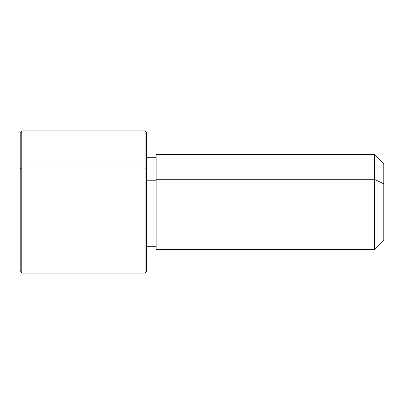 <?xml version="1.0" encoding="UTF-8"?>
<svg xmlns="http://www.w3.org/2000/svg" width="404" height="404" viewBox="0 0 404 404"><rect width="100%" height="100%" fill="white"/><g stroke="black" fill="none" stroke-linecap="round" stroke-linejoin="round"><path stroke-width="0.61" d="M146.667 180.78L156.156 180.78L146.667 180.78M156.156 179.265L374.316 179.265L374.316 249.425L374.316 179.265L156.156 179.265L156.156 154.575L374.316 154.575L374.316 179.265L383.8 183.81L383.8 239.941L374.316 249.425L156.156 249.425L156.156 179.265L156.156 246.263L146.667 246.263L146.667 259.61L146.667 168.65L146.667 271.559L145.087 273.139L145.087 167.892L146.667 168.65L145.087 167.892L145.087 130.861L145.087 273.139L21.781 273.139L21.781 167.892L145.087 167.892L21.781 167.892L21.781 130.861L21.781 273.139L20.2 271.559L20.2 168.65L20.2 235.35M383.8 164.059L383.8 183.81L374.316 179.265L374.316 154.575L383.8 164.059M383.8 220.19L383.8 183.81M20.2 168.65L21.781 167.892L20.2 168.65L20.2 132.441L21.781 130.861L145.087 130.861L146.667 132.441L146.667 168.65M156.156 157.737L146.667 157.737"/></g></svg>
